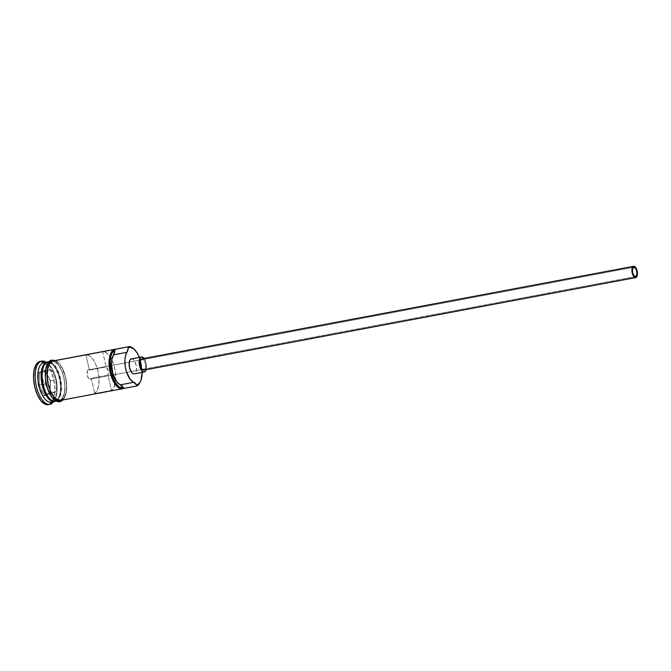 <?xml version="1.0" encoding="UTF-8"?>
<svg xmlns="http://www.w3.org/2000/svg" width="671" height="671" viewBox="0 0 671 671"><rect width="100%" height="100%" fill="white"/><g stroke="black" fill="none" stroke-linecap="round" stroke-linejoin="round"><path stroke-width="0.5" stroke-dasharray="3.35 2.52" d="M140.323 381.833L139.945 382.571A20.08 9.142 79.3 0 0 133.571 348.668L134.183 349.222M139.35 357.349A19.316 8.798 -100.7 0 1 142.177 372.38L141.153 363.179L139.35 357.349M88.278 369.889A4.781 2.181 79.3 0 0 87.23 375.131A4.781 2.181 79.3 0 0 90.216 379.241A4.781 2.181 79.3 0 0 90.392 379.19L635.387 276.653L90.392 379.19L88.622 378.385L87.272 375.324L87.314 371.113L88.278 369.889L89.394 370.082L85.913 354.766A20.08 9.142 -100.7 0 1 97.983 371.239A20.08 9.142 -100.7 0 1 94.728 393.558L111.461 390.413A20.08 9.142 79.3 0 0 114.716 368.094A20.08 9.142 79.3 0 0 102.646 351.621L85.913 354.766L89.377 355.689L92.841 359.077L95.844 364.504L97.983 371.239L98.998 378.41L98.746 385.07L97.253 390.354L94.728 393.558L111.461 390.413L107.981 375.097L91.248 378.243L94.728 393.558L91.248 378.243L90.392 379.19A4.781 2.181 79.3 0 0 91.248 378.243L107.981 375.097L111.461 390.413L113.986 387.201L115.764 378.712L115.378 371.684L113.768 364.613L111.151 358.431L107.872 353.952L104.349 351.755L102.646 351.621L106.127 366.936L108.123 370.61L107.981 375.097A4.781 2.181 79.3 0 0 108.123 370.61A4.781 2.181 79.3 0 0 106.127 366.936L102.646 351.621L85.913 354.766L89.394 370.082L106.127 366.936L89.394 370.082A4.781 2.181 79.3 0 0 88.446 369.838A4.781 2.181 79.3 0 0 88.278 369.889L111.52 365.519L88.278 369.889M633.625 267.284L111.52 365.519L633.625 267.284M141.598 358.893L143.72 359.857L145.339 363.523L145.506 367.75L144.131 370.048L635.949 277.517L144.131 370.048A5.737 2.617 79.3 0 0 145.431 363.984A5.737 2.617 79.3 0 0 142.017 358.809M131.139 358.918L132.531 359.002L133.965 360.21L136.121 365.099L136.356 370.728L135.651 372.749L134.519 373.797L144.55 371.91L134.519 373.797A7.649 3.481 79.3 0 0 136.188 365.401A7.649 3.481 79.3 0 0 131.415 358.842M144.072 358.406A7.649 3.481 -100.7 0 1 146.186 369.679M53.563 401.703A21.992 10.015 79.3 0 0 54.368 400.344A21.992 10.015 79.3 0 0 55.232 398.238A21.992 10.015 79.3 0 0 48.949 364.848A21.992 10.015 79.3 0 0 47.381 363.212A21.992 10.015 79.3 0 0 46.14 362.239A21.992 10.015 -100.7 0 1 48.949 364.848A21.992 10.015 -100.7 0 1 55.232 398.238A21.992 10.015 -100.7 0 1 53.563 401.703M51.952 401.937L51.952 401.937A20.08 9.142 79.3 0 0 55.366 398.364A20.08 9.142 -100.7 0 1 55.299 398.499A20.08 9.142 -100.7 0 1 51.952 401.937L55.29 401.308L51.952 401.937A20.08 9.142 79.3 0 1 51.222 402.139M44.546 362.608A20.08 9.142 -100.7 0 1 48.924 364.588A20.08 9.142 -100.7 0 1 49.025 364.689A20.08 9.142 -100.7 0 1 55.366 398.364A20.08 9.142 79.3 0 0 49.025 364.689A20.08 9.142 79.3 0 0 43.8 362.675M133.881 348.954A20.08 9.142 -100.7 0 1 140.13 382.185M60.633 400.369L123.212 388.526L61.313 400.176A20.08 9.142 79.3 0 0 65.708 378.15A20.08 9.142 79.3 0 0 53.168 360.914M55.576 401.325A20.08 9.142 79.3 0 0 56.297 401.115L59.644 400.486A20.08 9.142 -100.7 0 1 58.922 400.688A20.08 9.142 -100.7 0 1 46.374 383.46A20.08 9.142 -100.7 0 1 50.77 361.434L48.933 361.778L50.77 361.434A20.08 9.142 -100.7 0 1 51.491 361.233A20.08 9.142 -100.7 0 1 52.346 361.157A20.08 9.142 -100.7 0 1 64.198 379.266A20.08 9.142 -100.7 0 1 59.736 400.444A20.08 9.142 -100.7 0 1 59.644 400.486L56.297 401.115A20.08 9.142 79.3 0 0 57.932 400.067A20.08 9.142 79.3 0 0 60.239 377.136A20.08 9.142 79.3 0 0 48.153 361.862M43.976 365.695A19.694 8.975 -100.7 0 1 47.171 362.499L47.171 362.499A19.694 8.975 -100.7 0 1 47.884 362.298A19.694 8.975 -100.7 0 1 50.417 362.575A19.694 8.975 -100.7 0 1 60.34 379.996A19.694 8.975 -100.7 0 1 57.421 399.832A19.694 8.975 -100.7 0 1 55.878 400.805L55.542 400.872A19.694 8.975 79.3 0 0 57.253 399.74A19.694 8.975 79.3 0 0 60.013 380.054A19.694 8.975 79.3 0 0 50.283 362.717A19.694 8.975 79.3 0 0 47.549 362.357A19.694 8.975 79.3 0 0 46.844 362.558A19.694 8.975 79.3 0 0 45.695 363.204M47.649 361.988A20.08 9.142 -100.7 0 1 59.794 379.828A20.08 9.142 -100.7 0 1 55.29 401.308A20.08 9.142 -100.7 0 1 55.064 401.384M40.923 361.35L43.305 361.895L47.431 365.36L51.063 371.516L53.646 379.417L54.779 387.88L54.301 395.605L52.279 401.409L49.025 404.42L50.694 404.11L49.025 404.42A21.992 10.015 79.3 0 0 54.016 396.938A21.992 10.015 79.3 0 0 48.295 366.509A21.992 10.015 79.3 0 0 40.101 361.426M52.405 360.931A20.273 9.235 -100.7 0 1 65.615 377.312A20.273 9.235 -100.7 0 1 61.355 400.361L64.357 397.584L66.228 392.225L66.664 385.112L65.615 377.312L61.657 366.92L58.008 362.407L54.192 360.663M59.685 400.671A20.273 9.235 79.3 0 0 63.946 377.63A20.273 9.235 79.3 0 0 50.728 361.25A20.273 9.235 79.3 0 0 46.467 384.29A20.273 9.235 79.3 0 0 59.685 400.671L62.688 397.895L64.55 392.543L64.995 385.422L63.946 377.63L61.564 370.333L58.218 364.663L54.41 361.476L50.728 361.25M48.228 404.647A21.992 10.015 79.3 0 0 49.025 404.42L48.278 404.638M38.172 385.322L43.833 395.898L49.822 393.609L50.166 380.751L44.504 370.174L38.507 372.464L38.172 385.322L38.507 372.464L44.504 370.174L45.15 370.87L51.172 369.738L56.473 379.635L50.451 380.767L45.15 370.87L39.539 373.009L45.561 371.877L51.172 369.738L45.15 370.87L39.539 373.009L39.22 385.053L45.242 383.921L45.561 371.877L39.539 373.009L38.507 372.464L39.539 373.009L39.22 385.053L44.521 394.959L50.543 393.818L45.242 383.921L38.172 385.322L39.22 385.053L44.521 394.959L50.132 392.812L56.154 391.679L50.543 393.818L44.521 394.959L43.833 395.898L38.172 385.322M52.799 400.964A19.694 8.975 79.3 0 0 54.837 401.073A19.694 8.975 79.3 0 0 55.542 400.872L55.878 400.805A19.694 8.975 -100.7 0 1 55.165 401.006A19.694 8.975 -100.7 0 1 50.3 399.27M49.109 362.281L47.725 364.026M45.418 376.498L45.762 380.382M47.515 388.073L48.849 391.587M56.003 400.444L57.899 400.948M59.644 400.486L55.995 400.26L52.221 397.106L48.908 391.487L46.551 384.265L45.511 376.54L45.947 369.486L47.8 364.185L50.77 361.434L54.418 361.661L58.192 364.814L61.506 370.434L63.862 377.656L64.902 385.38L64.466 392.434L62.621 397.735L59.644 400.486M60.591 400.377A20.08 9.142 79.3 0 0 61.313 400.176L64.29 397.425L66.135 392.116L66.572 385.07L65.532 377.345L63.175 370.124L59.862 364.504L56.096 361.342L53.915 360.839M134.242 373.873A7.649 3.481 79.3 0 0 134.519 373.797L133.839 373.898M48.253 362.248A19.694 8.975 -100.7 0 1 60.273 379.601A19.694 8.975 -100.7 0 1 55.878 400.805M56.297 401.115A20.08 9.142 79.3 0 0 60.516 378.285A20.08 9.142 79.3 0 0 47.423 362.063M55.542 400.872A19.694 8.975 79.3 0 0 59.937 379.669A19.694 8.975 79.3 0 0 47.926 362.306M46.425 362.256A20.08 9.142 -100.7 0 1 59.509 378.478A20.08 9.142 -100.7 0 1 55.29 401.308M146.102 369.956L146.429 364.689L145.263 360.461L143.997 358.322M144.131 370.048L143.628 370.124M56.473 379.635L56.154 391.679L50.132 392.812L50.451 380.767L56.473 379.635L56.154 391.679L50.543 393.818L45.242 383.921L45.561 371.877L51.172 369.738L56.473 379.635M45.15 370.87L50.451 380.767L45.15 370.87M50.451 380.767L49.822 393.609L50.451 380.767M50.132 392.812L49.822 393.609L43.833 395.898L44.521 394.959L50.132 392.812M90.216 379.241L635.563 276.637M54.837 401.073L58.016 398.708L59.736 394.649L60.524 388.517L59.92 380.734L58.192 374.024L54.401 366.5L50.25 362.759L47.23 362.483C41.938 366.4 43.053 369.293 42.198 374.854L44.529 389.348C47.716 397.5 51.264 401.392 55.165 401.006L54.837 401.073M54.368 400.344L55.299 398.499M47.381 363.212L48.924 364.588M49.017 361.694L51.491 361.233M63.074 399.908L65.162 396.595L66.546 391.159L66.781 385.171L66.102 379.182L63.384 370.048L58.687 362.659L55.651 360.444M56.439 401.157L58.922 400.688M88.446 369.838L633.793 267.243"/><path stroke-width="1.01" d="M134.183 349.222L133.571 348.668A20.08 9.142 79.3 0 0 127.725 346.957L128.564 347.578A19.316 8.798 -100.7 0 1 134.183 349.222A19.316 8.798 -100.7 0 1 139.35 357.349L137.379 353.281L133.906 348.979L130.266 347.318L128.564 347.578L127.725 346.957L128.337 347.67A19.316 8.798 -100.7 0 1 128.564 347.578A19.316 8.798 79.3 0 0 128.337 347.67A11.474 5.225 -100.7 0 1 126.953 352.309L113.567 354.825L114.951 350.187L112.191 352.946L111.193 355.244L110.145 361.258L111.118 372.053L114.808 381.807L118.205 386.119L120.008 387.352L123.481 387.737L116.804 381.849L112.988 373.965L111.478 364.269L111.805 359.824L113.567 354.825A11.474 5.225 79.3 0 0 114.951 350.187L114.338 349.474L127.725 346.957A20.08 9.142 -100.7 0 1 128.446 346.748A20.08 9.142 -100.7 0 1 133.881 348.954M140.13 382.185A20.08 9.142 -100.7 0 1 136.59 386.01A20.08 9.142 79.3 0 0 139.945 382.571L140.323 381.833A19.316 8.798 -100.7 0 1 137.094 385.137L136.59 386.01L123.212 388.526A20.08 9.142 -100.7 0 1 122.491 388.735A20.08 9.142 -100.7 0 1 109.943 371.499A20.08 9.142 -100.7 0 1 114.338 349.474L52.447 361.115L127.725 346.957L128.337 347.67L126.953 352.309L113.567 354.825A16.448 7.49 79.3 0 0 112.359 371.583A16.448 7.49 79.3 0 0 120.386 384.81L133.764 382.294A11.474 5.225 -100.7 0 1 136.867 385.221L136.59 386.01L123.212 388.526L123.481 387.737A11.474 5.225 79.3 0 0 120.386 384.81L133.764 382.294A16.448 7.49 -100.7 0 1 125.737 369.058A16.448 7.49 -100.7 0 1 126.953 352.309L125.611 355.378L124.932 359.446L125.267 366.609L126.366 371.449L130.191 379.333L136.867 385.221A19.316 8.798 79.3 0 0 137.094 385.137L139.954 382.495L141.002 380.205L142.177 372.38A19.316 8.798 -100.7 0 1 140.323 381.833M635.739 276.586A4.781 2.181 -100.7 0 1 635.563 276.637A4.781 2.181 -100.7 0 1 632.577 272.535A4.781 2.181 -100.7 0 1 633.625 267.284L635.387 268.098L636.737 271.151L636.888 274.665L635.739 276.586L633.969 275.781L632.619 272.728L632.476 269.205L633.625 267.284A4.781 2.181 -100.7 0 1 633.793 267.243A4.781 2.181 -100.7 0 1 636.779 271.344A4.781 2.181 -100.7 0 1 635.739 276.586L635.739 276.586M142.017 358.809A5.737 2.617 79.3 0 0 141.807 358.834A5.737 2.617 79.3 0 0 141.598 358.893L633.416 266.362A5.737 2.617 -100.7 0 1 633.617 266.303A5.737 2.617 -100.7 0 1 637.207 271.227A5.737 2.617 -100.7 0 1 635.949 277.517A5.737 2.617 -100.7 0 1 635.739 277.576A5.737 2.617 -100.7 0 1 632.157 272.652A5.737 2.617 -100.7 0 1 633.416 266.362L142.101 358.809M141.447 356.955L131.415 358.842A7.649 3.481 79.3 0 0 131.139 358.918L141.17 357.031A7.649 3.481 -100.7 0 1 141.447 356.955A7.649 3.481 -100.7 0 1 144.072 358.406L141.849 356.93L131.81 358.817M146.186 369.679A7.649 3.481 -100.7 0 1 144.55 371.91A7.649 3.481 -100.7 0 1 144.282 371.986A7.649 3.481 -100.7 0 1 139.501 365.418A7.649 3.481 -100.7 0 1 141.17 357.031L140.038 358.079L139.182 361.384L140.465 368.48L142.437 371.348L143.879 372.011L145.162 371.516L146.186 369.679M52.799 400.964A19.694 8.975 79.3 0 1 42.374 383.376A19.694 8.975 79.3 0 1 45.695 363.204A19.694 8.975 79.3 0 0 41.963 380.709A19.694 8.975 79.3 0 0 50.191 399.522M41.77 361.115L40.101 361.426A21.992 10.015 79.3 0 0 39.304 361.652L40.981 361.334A21.992 10.015 -100.7 0 1 41.77 361.115A21.992 10.015 -100.7 0 1 46.14 362.239A21.992 10.015 79.3 0 0 40.981 361.334L43.078 362.885A20.08 9.142 79.3 0 0 38.683 384.911A20.08 9.142 79.3 0 0 51.222 402.139L54.569 401.51A20.08 9.142 -100.7 0 0 55.064 401.384A20.08 9.142 -100.7 0 1 42.147 384.827A20.08 9.142 -100.7 0 1 46.425 362.256A20.08 9.142 -100.7 0 1 47.146 362.046A20.08 9.142 -100.7 0 1 47.649 361.988M43.976 365.695A19.694 8.975 -100.7 0 0 42.709 383.309A19.694 8.975 -100.7 0 0 50.3 399.27A19.694 8.975 -100.7 0 1 43.565 366.559M49.017 361.694L48.153 361.862A20.08 9.142 79.3 0 0 47.423 362.063A20.08 9.142 79.3 0 0 43.204 384.894A20.08 9.142 79.3 0 0 56.297 401.115M47.146 362.046L43.8 362.675A20.08 9.142 79.3 0 0 43.078 362.885L40.981 361.334A21.992 10.015 79.3 0 0 36.36 386.337A21.992 10.015 79.3 0 0 50.694 404.11L51.902 402.013L50.694 404.11A21.992 10.015 79.3 0 0 53.563 401.703A21.992 10.015 -100.7 0 1 50.694 404.11A21.992 10.015 -100.7 0 1 49.906 404.336A21.992 10.015 -100.7 0 1 36.167 385.456A21.992 10.015 -100.7 0 1 40.981 361.334L39.304 361.652L41.25 361.359M51.952 401.937A20.08 9.142 -100.7 0 1 38.859 385.708A20.08 9.142 -100.7 0 1 43.078 362.885L46.425 362.256L43.078 362.885A20.08 9.142 -100.7 0 1 44.546 362.608M128.446 346.748L53.168 360.914A20.08 9.142 79.3 0 0 52.447 361.115L49.469 363.867L47.624 369.176L47.188 376.221L48.228 383.946L50.585 391.168L53.898 396.787L57.664 399.95L61.313 400.176M47.423 362.063L48.933 361.778L47.423 362.063A20.08 9.142 79.3 0 0 43.036 384.089A20.08 9.142 79.3 0 0 55.576 401.325L56.439 401.157M60.876 401.401A0.956 0.847 -110.9 0 0 61.355 400.361A0.956 0.847 69.1 0 1 59.685 400.671L57.899 400.948M49.109 362.281L50.728 361.25A0.956 0.847 69.1 0 1 52.405 360.931A0.956 0.847 -110.9 0 0 51.214 360.201L55.651 360.444M61.833 400.142L61.355 400.361A20.273 9.235 -100.7 0 1 48.144 383.98A20.273 9.235 -100.7 0 1 52.405 360.931L54.41 360.679M49.025 404.42L47.079 404.722L45.024 404.177L40.897 400.721L37.266 394.565L34.691 386.655L33.55 378.192L34.028 370.476L36.049 364.663L39.304 361.652A21.992 10.015 79.3 0 0 34.498 385.775A21.992 10.015 79.3 0 0 48.228 404.647L49.906 404.336M54.569 401.51A20.08 9.142 -100.7 0 1 42.03 384.273A20.08 9.142 -100.7 0 1 46.425 362.256M47.725 364.026L45.863 369.377L45.418 376.498M45.762 380.382L47.515 388.073M48.849 391.587L52.195 397.257L56.003 400.444M61.355 400.361L57.672 400.134L53.873 396.938L50.526 391.268L48.144 383.98L47.096 376.179L47.532 369.067L49.402 363.707L52.405 360.931M54.217 360.847L52.447 361.115A20.08 9.142 79.3 0 0 48.052 383.141A20.08 9.142 79.3 0 0 60.591 400.377L122.491 388.735M134.519 373.797L133.126 373.713L131.692 372.506L129.528 367.616L129.302 361.988L130.006 359.966L131.139 358.918A7.649 3.481 79.3 0 0 129.461 367.305A7.649 3.481 79.3 0 0 134.242 373.873L144.282 371.986M144.131 370.048L142.009 369.084L140.39 365.41L140.222 361.191L141.598 358.893A5.737 2.617 79.3 0 0 140.34 365.183A5.737 2.617 79.3 0 0 143.921 370.107A5.737 2.617 79.3 0 0 144.131 370.048M633.416 266.362L632.04 268.66L632.208 272.879L633.827 276.553L635.949 277.517L637.324 275.219L637.156 270.992L635.529 267.326L633.416 266.362M114.338 349.474A20.08 9.142 79.3 0 0 110.119 372.304A20.08 9.142 79.3 0 0 123.212 388.526L123.481 387.737A19.316 8.798 -100.7 0 1 111.118 372.053A19.316 8.798 -100.7 0 1 114.951 350.187L114.338 349.474M136.867 385.221L136.59 386.01L137.094 385.137A19.316 8.798 -100.7 0 1 136.867 385.221M141.807 358.834L633.617 266.303M51.222 360.201C50.149 360.201 48.74 361.744 46.995 364.839C45.083 369.604 44.764 375.55 46.031 382.688C47.44 389.776 49.897 395.194 53.395 398.935C56.012 401.476 58.494 402.298 60.86 401.409L63.074 399.908M143.921 370.107L635.739 277.576"/></g></svg>
